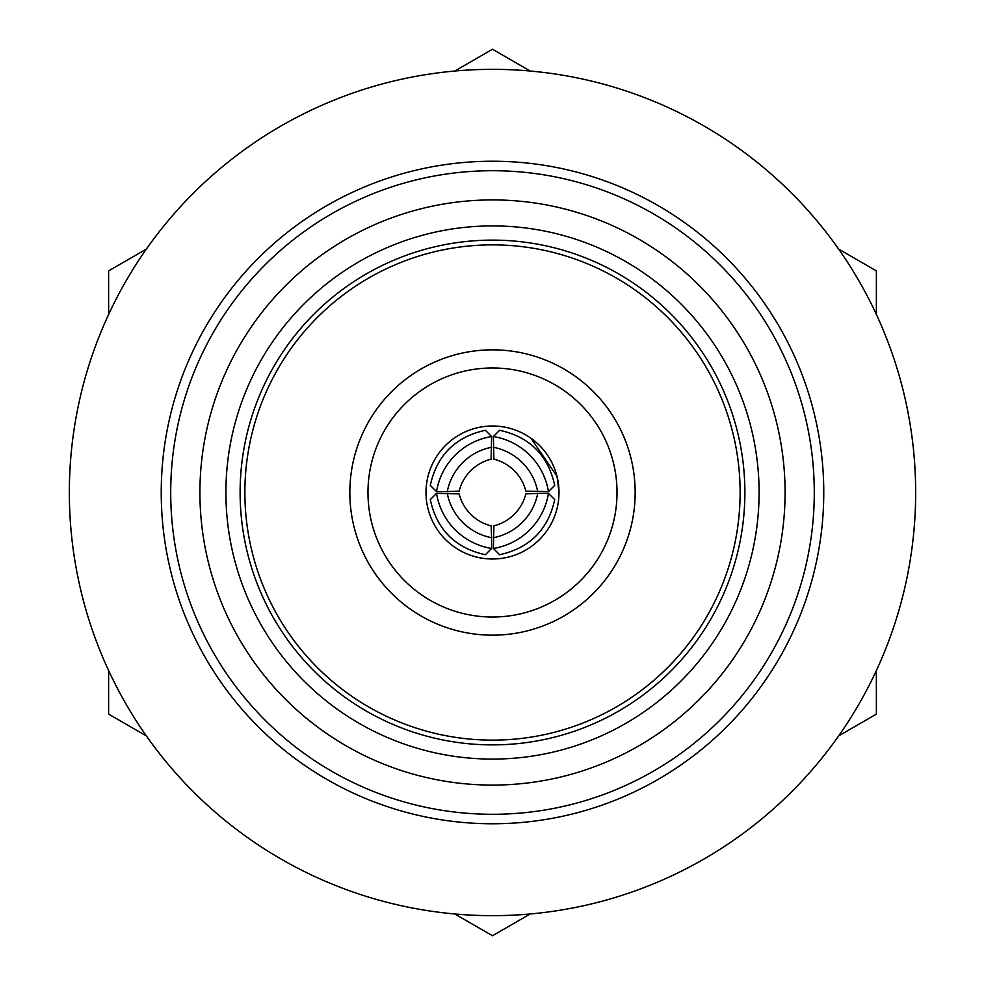 <?xml version="1.0" encoding="UTF-8"?>
<svg xmlns="http://www.w3.org/2000/svg" width="985" height="985" viewBox="0 0 985 985"><rect width="100%" height="100%" fill="white"/><g stroke="black" fill="none" stroke-linecap="round" stroke-linejoin="round"><path stroke-width="1.48" d="M531.063 438.325L557.042 476.395L559 492.5A66.5 66.5 0 0 0 492.5 426A66.5 66.5 0 0 0 426 492.5A66.5 66.5 0 0 0 492.5 559A66.5 66.5 0 0 0 559 492.5M617.029 492.5A124.529 124.529 0 0 0 492.5 367.971A124.529 124.529 0 0 0 367.971 492.5A124.529 124.529 0 0 0 492.5 617.029A124.529 124.529 0 0 0 617.029 492.5M349.835 492.5A142.665 142.665 0 0 1 492.5 349.835A142.665 142.665 0 0 1 635.165 492.5A142.665 142.665 0 0 1 492.5 635.165A142.665 142.665 0 0 1 349.835 492.5M492.5 759.09A266.59 266.59 0 0 1 225.91 492.5A266.59 266.59 0 0 1 492.5 225.91A266.59 266.59 0 0 1 759.09 492.5A266.59 266.59 0 0 1 492.5 759.09M492.5 744.882A252.382 252.382 0 0 1 240.118 492.5A252.382 252.382 0 0 1 492.5 240.118A252.382 252.382 0 0 1 744.882 492.5A252.382 252.382 0 0 1 492.5 744.882M915.656 492.5A423.156 423.156 0 0 0 492.5 69.344A423.156 423.156 0 0 0 69.344 492.5A423.156 423.156 0 0 0 492.5 915.656A423.156 423.156 0 0 0 915.656 492.5M823.768 492.5A331.268 331.268 0 0 0 492.5 161.232A331.268 331.268 0 0 0 161.232 492.5A331.268 331.268 0 0 0 492.5 823.768A331.268 331.268 0 0 0 823.768 492.5M814.287 492.5A321.787 321.787 0 0 0 492.5 170.713A321.787 321.787 0 0 0 170.713 492.5A321.787 321.787 0 0 0 492.5 814.287A321.787 321.787 0 0 0 814.287 492.5M785.082 492.5A292.582 292.582 0 0 0 492.5 199.918A292.582 292.582 0 0 0 199.918 492.5A292.582 292.582 0 0 0 492.5 785.082A292.582 292.582 0 0 0 785.082 492.5M492.5 244.871A247.629 247.629 0 0 0 244.871 492.5A247.629 247.629 0 0 0 492.5 740.129A247.629 247.629 0 0 0 740.129 492.5A247.629 247.629 0 0 0 492.5 244.871M493.387 436.54L499.641 430.285C529.721 436.921 548.079 455.279 554.715 485.359L548.46 491.613L525.842 491.109A43.833 43.759 -135 0 0 493.891 459.158L493.387 436.54A66.5 66.389 45 0 1 548.46 491.613M537.724 493.399L548.46 493.387L554.715 499.641C548.079 529.721 529.721 548.079 499.641 554.715L493.387 548.46L493.891 525.842A43.833 43.759 -45 0 0 525.842 493.891L537.724 493.399A55.923 55.825 135 0 1 493.399 537.724M491.601 537.724L491.613 548.46L485.359 554.715C455.279 548.079 436.921 529.721 430.285 499.641L436.54 493.387L459.158 493.891A43.833 43.759 45 0 0 491.109 525.842L491.601 537.724A55.923 55.825 -135 0 1 447.276 493.399M447.276 491.601L436.54 491.613L430.285 485.359C436.921 455.279 455.279 436.921 485.359 430.285L491.613 436.54L491.109 459.158A43.833 43.759 135 0 0 459.158 491.109L447.276 491.601A55.923 55.825 -45 0 1 491.601 447.276M436.54 491.613A66.5 66.389 -45 0 1 491.613 436.54M491.613 548.46A66.5 66.389 -135 0 1 436.54 493.387M548.46 493.387A66.5 66.389 135 0 1 493.387 548.46M493.399 447.276A55.923 55.825 45 0 1 537.724 491.601M454.787 71.031L492.5 49.25L530.213 71.031M838.654 249.094L876.367 270.875L876.367 314.424M876.367 670.576L876.367 714.125L838.654 735.906M530.213 913.969L492.5 935.75L454.787 913.969M146.346 735.906L108.633 714.125L108.633 670.576M108.633 314.424L108.633 270.875L146.346 249.094"/></g></svg>
